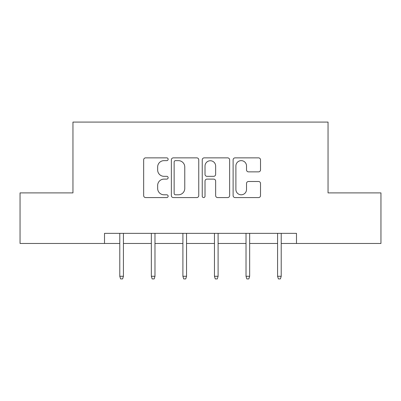 <?xml version="1.0" encoding="UTF-8"?>
<svg xmlns="http://www.w3.org/2000/svg" width="401" height="401" viewBox="0 0 401 401"><rect width="100%" height="100%" fill="white"/><g stroke="black" fill="none" stroke-linecap="round" stroke-linejoin="round"><path stroke-width="0.6" d="M168.134 159.252A1.388 1.388 0 0 0 166.741 157.864L145.643 157.864A1.985 1.985 0 0 0 143.658 159.849L143.658 195.593A1.985 1.985 0 0 0 145.643 197.578L166.741 197.578A1.388 1.388 0 0 0 168.134 196.189A1.388 1.388 0 0 0 166.741 194.796L164.014 194.796A6.356 6.356 0 0 1 157.658 188.445L157.658 185.468A6.356 6.356 0 0 1 164.014 179.112L166.741 179.112A1.388 1.388 0 0 0 168.134 177.723A1.388 1.388 0 0 0 166.741 176.33L164.014 176.33A6.356 6.356 0 0 1 157.658 169.979L157.658 166.996A6.356 6.356 0 0 1 164.014 160.646L166.741 160.646A1.388 1.388 0 0 0 168.134 159.252M258.53 171.864A1.985 1.985 0 0 0 260.52 169.879L260.52 159.849A1.985 1.985 0 0 0 258.53 157.864L235.101 157.864A1.985 1.985 0 0 0 233.116 159.849L233.116 195.593A1.985 1.985 0 0 0 235.101 197.578L258.53 197.578A1.985 1.985 0 0 0 260.52 195.593L260.52 183.478A1.985 1.985 0 0 0 258.53 181.493L248.505 181.493A1.985 1.985 0 0 0 246.52 183.478L246.52 189.488A5.313 5.313 0 0 1 241.207 194.796A5.313 5.313 0 0 1 235.893 189.488L235.893 165.954A5.313 5.313 0 0 1 241.207 160.646A5.313 5.313 0 0 1 246.52 165.954L246.52 169.879A1.985 1.985 0 0 0 248.505 171.864L258.53 171.864M104.511 243.467L20.05 243.467L20.05 192.896L72.952 192.896L72.952 122.089L328.048 122.089L328.048 192.896L380.95 192.896L380.95 243.467L296.489 243.467L296.489 233.352L104.511 233.352L104.511 243.467L119.784 243.467M198.761 159.849A1.985 1.985 0 0 0 196.776 157.864L173.347 157.864A1.985 1.985 0 0 0 171.362 159.849L171.362 195.593A1.985 1.985 0 0 0 173.347 197.578L196.776 197.578A1.985 1.985 0 0 0 198.761 195.593L198.761 159.849M204.224 157.864L227.653 157.864A1.985 1.985 0 0 1 229.638 159.849L229.638 195.593A1.985 1.985 0 0 1 227.653 197.578L217.628 197.578A1.985 1.985 0 0 1 215.643 195.593L215.643 181.097A1.985 1.985 0 0 0 213.653 179.112L207.001 179.112A1.985 1.985 0 0 0 205.016 181.097L205.016 196.189A1.388 1.388 0 0 1 203.628 197.578A1.388 1.388 0 0 1 202.239 196.189L202.239 159.849A1.985 1.985 0 0 1 204.224 157.864M123.423 243.467L151.342 243.467M154.981 243.467L182.901 243.467M186.54 243.467L214.46 243.467M218.099 243.467L246.019 243.467M249.658 243.467L277.577 243.467M281.216 243.467L296.489 243.467M175.528 160.646A1.388 1.388 0 0 0 174.139 162.034L174.139 193.407A1.388 1.388 0 0 0 175.528 194.796L178.41 194.796A6.356 6.356 0 0 0 184.766 188.445L184.766 166.996A6.356 6.356 0 0 0 178.41 160.646L175.528 160.646M215.643 166.054A5.313 5.313 0 0 0 210.33 160.746A5.313 5.313 0 0 0 205.016 166.054L205.016 174.345A1.985 1.985 0 0 0 207.001 176.33L213.653 176.33A1.985 1.985 0 0 0 215.643 174.345L215.643 166.054M119.784 276.279L120.591 278.911L122.616 278.911L123.423 276.279L119.784 276.279L119.784 233.352M123.423 276.279L123.423 233.352M151.342 276.279L152.149 278.911L154.174 278.911L154.981 276.279L151.342 276.279L151.342 233.352M154.981 276.279L154.981 233.352M182.901 276.279L183.708 278.911L185.733 278.911L186.54 276.279L182.901 276.279L182.901 233.352M186.54 276.279L186.54 233.352M214.46 276.279L215.267 278.911L217.292 278.911L218.099 276.279L214.46 276.279L214.46 233.352M218.099 276.279L218.099 233.352M246.019 276.279L246.826 278.911L248.851 278.911L249.658 276.279L246.019 276.279L246.019 233.352M249.658 276.279L249.658 233.352M277.577 276.279L278.384 278.911L280.409 278.911L281.216 276.279L277.577 276.279L277.577 233.352M281.216 276.279L281.216 233.352"/></g></svg>

